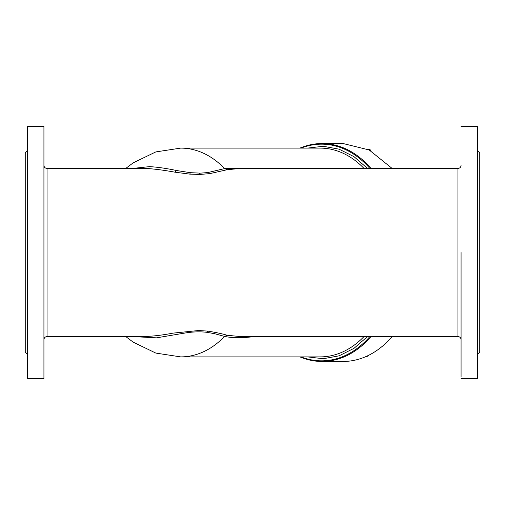 <?xml version="1.0" encoding="UTF-8"?>
<svg xmlns="http://www.w3.org/2000/svg" width="505" height="505" viewBox="0 0 505 505"><rect width="100%" height="100%" fill="white"/><g stroke="black" fill="none" stroke-linecap="round" stroke-linejoin="round"><path stroke-width="0.76" d="M369.875 336.551A108.335 76.602 90 0 1 301.068 356.89M371.011 336.551A108.954 77.044 90 0 1 321.988 361.454A108.954 77.044 90 0 1 299.919 356.89M369.875 168.449A108.335 76.602 -90 0 0 301.068 148.11M299.919 148.11A108.954 77.044 90 0 1 321.988 143.546A108.954 77.044 90 0 1 371.011 168.449M321.988 361.454L343.122 361.454A108.954 77.044 -90 0 0 392.145 336.551M392.145 168.449L369.168 149.96L343.122 143.546L321.988 143.546M132.499 168.449L149.587 166.631C157.73 167.117 166.726 168.417 176.573 170.526L190.372 172.678L200.504 173.139L207.896 172.559L224.58 168.588L254.684 168.449M254.684 336.551L249.584 337.094C239.97 338.116 231.637 337.883 224.58 336.412L214.48 333.666L206.848 332.309C200.22 331.545 193.156 331.747 185.651 332.921L156.462 337.845L132.499 336.551M240.203 168.449L227.2 169.718L224.58 168.588A104.39 73.812 -90 0 0 180.67 148.11L155.811 151.917L133.162 162.856L125.751 168.449M227.2 169.718L209.853 173.606L199.81 174.452L189.747 174.118L174.951 172.18C165.286 170.406 156.525 169.219 148.672 168.613L47.041 168.449L47.041 336.551L143.281 336.551C152.144 336.362 162.055 335.225 173.013 333.136L198.534 330.529L207.65 331.097C215.818 332.397 222.333 333.786 227.2 335.282L224.58 336.412A104.39 73.812 -90 0 1 180.67 356.89L155.811 353.083L133.162 342.137L125.751 336.551M227.2 335.282L240.241 336.551M368.416 355.413L366.567 356.921L365.109 356.921M367.987 149.379L370.001 149.379L370.531 150.673M461.071 252.5L461.071 376.616L461.071 252.5M43.929 378.58L43.929 126.42L27.743 126.42L27.743 378.58L43.929 378.58M477.257 126.42L477.881 127.045L477.881 377.955L477.257 378.58L477.257 126.42L461.071 126.42M27.743 126.42L27.119 127.045L27.119 377.955L27.743 378.58M477.881 353.986L479.75 352.118L479.75 152.882L477.881 151.014M27.119 151.014L25.25 152.882L25.25 352.118L27.119 353.986M307.52 148.11L323.333 146.273L339.063 149.171L354.011 156.676L367.514 168.449M367.514 336.551L354.011 348.324L339.063 355.829L323.333 358.727L307.52 356.89M364.004 168.449A104.39 73.812 -90 0 0 320.227 148.11L180.67 148.11M180.67 356.89L320.227 356.89A104.39 73.812 -90 0 0 364.004 336.551M174.951 172.18L176.573 170.526M189.747 174.118L190.372 172.678M199.81 174.452L199.658 173.152M240.165 336.551L457.959 336.551L457.959 168.449L240.165 168.449M207.65 331.097L206.848 332.309M457.959 168.449C459.847 168.266 460.888 167.224 461.071 165.337M47.041 168.449C45.153 168.266 44.112 167.224 43.929 165.337M457.959 336.551C459.847 336.734 460.888 337.776 461.071 339.663M47.041 336.551C45.153 336.734 44.112 337.776 43.929 339.663M477.257 378.58L461.071 378.58"/></g></svg>
